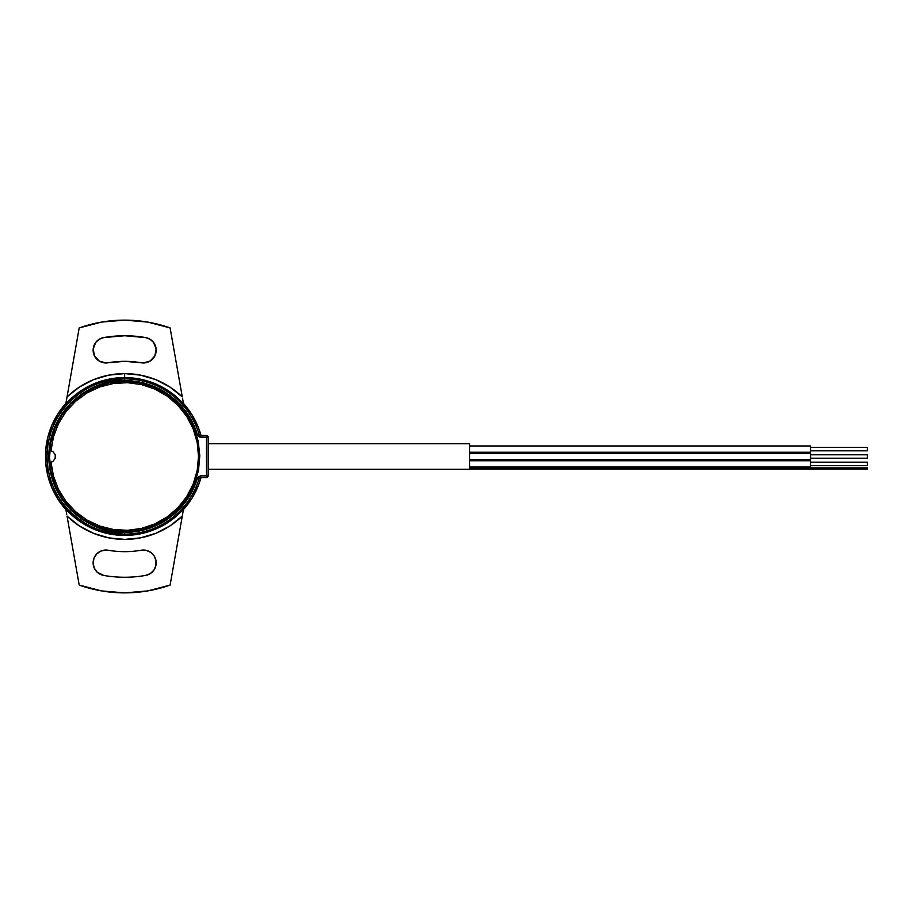 <?xml version="1.0" encoding="UTF-8"?>
<svg xmlns="http://www.w3.org/2000/svg" width="913" height="913" viewBox="0 0 913 913"><rect width="100%" height="100%" fill="white"/><g stroke="black" fill="none" stroke-linecap="round" stroke-linejoin="round"><path stroke-width="1.37" d="M65.896 403.82L67.037 396.904A82.9 82.9 0 0 1 124.659 373.6L124.659 377.583A78.917 78.917 0 0 0 65.896 403.82L65.896 403.386A79.214 79.214 0 0 0 45.65 450.839L45.89 450.874A78.975 78.975 0 0 0 45.89 462.126L45.65 462.161A79.214 79.214 0 0 0 65.896 509.614L65.896 509.18A78.917 78.917 0 0 0 124.659 535.417L124.659 534.128A77.628 77.628 0 0 1 47.031 456.5A77.628 77.628 0 0 1 124.659 378.872L124.659 377.583A78.917 78.917 0 0 0 65.896 403.82M143.409 362.963A12.782 12.782 0 0 1 141.184 362.769L124.659 361.32L108.133 362.769A12.782 12.782 0 0 1 93.172 351.288A12.782 12.782 0 0 1 103.694 337.582A120.756 120.756 0 0 1 145.624 337.582A12.782 12.782 0 0 1 156.146 351.288A12.782 12.782 0 0 1 141.184 362.769A95.18 95.18 0 0 0 108.133 362.769A12.782 12.782 0 0 1 105.908 362.963L99.163 361.034L94.45 355.83L93.183 348.926L95.774 342.386L99.277 339.248L103.694 337.582L124.659 335.744L145.624 337.582L150.04 339.248L153.555 342.386L156.134 348.926L154.879 355.83L150.166 361.034L143.409 362.963M170.115 585.073A136.379 136.379 0 0 1 124.659 592.879L147.723 590.916L170.115 585.073L182.28 516.096L169.841 526.002L155.735 533.352L140.488 537.871L124.659 539.4L108.83 537.871L93.583 533.352L79.477 526.002L67.037 516.096L79.203 585.073L101.594 590.916L124.659 592.879A136.379 136.379 0 0 1 79.203 585.073L67.037 516.096A82.9 82.9 0 0 0 182.28 516.096L170.115 585.073M105.634 550.048L100.761 551.121L96.675 553.986L93.993 558.197L93.126 563.104L94.21 567.977L97.075 572.063L103.694 575.418A120.756 120.756 0 0 0 145.624 575.418L150.28 573.604L153.886 570.157L155.895 565.592L155.997 560.605L154.194 555.96L150.736 552.354L146.171 550.345L141.184 550.231A95.18 95.18 0 0 1 124.659 551.68A95.18 95.18 0 0 0 141.184 550.231A12.782 12.782 0 0 1 155.997 560.605A12.782 12.782 0 0 1 145.624 575.418A120.756 120.756 0 0 1 103.694 575.418A12.782 12.782 0 0 1 93.32 560.605A12.782 12.782 0 0 1 108.133 550.231A95.18 95.18 0 0 0 124.659 551.68A95.18 95.18 0 0 1 108.133 550.231L105.052 550.071M124.659 532.427C102.45 535.475 49.77 512.695 48.731 456.5C49.77 400.305 102.45 377.526 124.659 380.573L124.659 378.872C101.948 375.745 48.092 399.038 47.031 456.5C48.092 513.962 101.948 537.255 124.659 534.128L124.659 532.427L124.659 534.128A77.628 77.628 0 0 0 199.034 478.743L197.402 478.252A75.927 75.927 0 0 1 124.659 532.427L109.845 530.967L95.603 526.653L82.478 519.634L70.974 510.184L61.525 498.681L54.518 485.556L50.192 471.313L48.731 456.5L50.192 441.687L54.518 427.444L61.525 414.319L70.974 402.816L82.478 393.366L95.603 386.347L109.845 382.033L124.659 380.573A75.927 75.927 0 0 1 197.402 434.748L199.034 434.257A77.628 77.628 0 0 0 124.659 378.872L124.659 380.573L136.756 381.543L148.545 384.43L159.729 389.155L170.012 395.603L179.131 403.603L186.868 412.961L193.008 423.438L197.779 435.581L199.548 436.985L206.486 437.179L206.486 477.522L208.187 475.821L200.677 475.821L200.677 477.522L206.486 477.522L206.486 475.821L200.677 475.821L197.402 478.252L199.034 478.743L200.677 477.522L200.677 475.821L197.916 477.225L193.008 489.562L186.868 500.039L179.131 509.397L170.012 517.397L159.729 523.845L148.545 528.57L136.756 531.457L124.659 532.427M199.57 478.366L200.677 477.522L206.486 477.522A1.7 1.7 0 0 0 208.187 475.821L208.187 437.179A1.7 1.7 0 0 0 206.486 435.478L200.677 435.478L199.034 434.257L197.402 434.748L200.677 437.179L200.677 435.478L200.677 437.179L206.486 437.179L206.486 435.478L206.486 437.179L208.187 437.179L206.486 437.179L206.486 475.821L208.187 475.821L208.187 437.179A1.7 1.7 0 0 0 206.486 435.478L200.677 435.478L199.399 434.257A1.7 1.7 -90 0 0 201.031 435.478A1.7 1.7 90 0 1 199.399 434.257L199.582 434.668M199.399 478.743A1.7 1.7 90 0 1 201.02 477.522A1.7 1.7 -90 0 0 199.399 478.743L199.034 478.743A77.628 77.628 0 0 1 124.659 534.128L124.659 535.417A78.917 78.917 0 0 0 183.422 509.18L182.28 516.096L183.422 509.614A79.214 79.214 0 0 0 201.031 477.522L198.589 484.963L192.141 497.984L183.422 509.18A78.917 78.917 0 0 1 65.896 509.18L66.729 514.327L65.896 509.614L57.93 499.183L51.801 487.576L47.67 475.125L45.65 462.161A5.683 5.683 0 0 0 45.89 462.126A78.975 78.975 0 0 1 45.89 450.874A5.683 5.683 0 0 0 45.65 450.839L47.67 437.875L51.801 425.424L57.93 413.817L65.896 403.386L67.037 396.904L79.477 386.998L93.583 379.648L108.83 375.129L124.659 373.6L140.488 375.129L155.735 379.648L169.841 386.998L182.28 396.904L170.115 327.927L147.723 322.084L124.659 320.121L101.594 322.084L79.203 327.927A136.379 136.379 0 0 1 170.115 327.927L182.28 396.904A82.9 82.9 0 0 0 124.659 373.6L124.659 378.872A77.628 77.628 0 0 1 199.034 434.257L199.582 434.679M51.014 450.794L52.806 451.547L55.202 454.571L55.202 458.429L52.806 461.453L51.014 462.206L53.445 476.13L58.478 489.322L65.941 501.317L75.539 511.679L86.94 520.022L99.722 526.036L113.417 529.506L127.523 530.316L141.515 528.422L154.902 523.902L167.17 516.906L177.898 507.719L186.674 496.649L193.179 484.107L197.185 470.56L198.532 456.5L197.185 442.44L193.179 428.893L186.674 416.351L177.898 405.281L167.17 396.094L154.902 389.098L141.515 384.578L127.523 382.684L113.417 383.494L99.722 386.964L86.94 392.978L75.539 401.321L65.941 411.683L58.478 423.678L53.445 436.871L51.014 450.794M183.422 403.386L182.6 398.673L183.422 403.386L192.141 415.016L198.589 428.037L201.031 435.478A79.214 79.214 0 0 0 183.422 403.386L183.422 403.82A78.917 78.917 0 0 0 124.659 377.583A78.917 78.917 0 0 1 183.422 403.82L183.422 403.386M79.203 327.927L67.037 396.904L79.203 327.927L101.594 322.084M101.594 590.916L79.203 585.073M145.624 337.582L124.659 335.744L103.694 337.582M103.557 362.746L105.908 362.963M141.184 550.231A95.18 95.18 0 0 1 124.659 551.68M469.579 467.011L810.527 467.011L810.527 460.757L469.579 460.757L810.527 460.757L810.527 467.011L469.579 467.011M469.579 459.627L810.527 459.627L810.527 453.373L469.579 453.373L810.527 453.373L810.527 459.627L469.579 459.627M810.527 458.2L867.35 458.2L867.35 454.8L810.527 454.8L867.35 454.8L867.35 458.2L810.527 458.2M469.579 452.243L810.527 452.243L810.527 445.989L469.579 445.989L810.527 445.989L810.527 452.243L469.579 452.243M810.527 450.817L867.35 450.817L867.35 447.404L810.527 447.404L867.35 447.404L867.35 450.817L810.527 450.817M208.187 469.282L469.579 469.282L469.579 443.718L208.187 443.718L469.579 443.718L469.579 469.282L208.187 469.282M867.35 468.997L469.579 468.997L867.35 468.997L867.35 467.867L469.579 467.867L867.35 467.867M810.527 465.596L867.35 465.596L867.35 462.183L810.527 462.183L867.35 462.183L867.35 465.596L810.527 465.596M83.562 519.406L72.081 510.173L62.62 498.886L55.545 485.967L51.128 471.918L49.53 457.276L50.82 442.6L54.951 428.471L61.753 415.404L70.986 403.923L82.273 394.462L95.192 387.386L109.24 382.958L123.883 381.372L138.559 382.661L152.699 386.792L165.755 393.594L177.236 402.827L186.697 414.114L193.773 427.033L198.201 441.082L199.799 455.724L198.498 470.4L194.366 484.529L187.564 497.596L178.332 509.077L167.045 518.538L154.126 525.614L140.077 530.042L125.435 531.628L110.77 530.339L96.63 526.208L83.562 519.406M201.031 477.522L199.559 478.389M199.559 434.611L201.031 435.478"/></g></svg>
